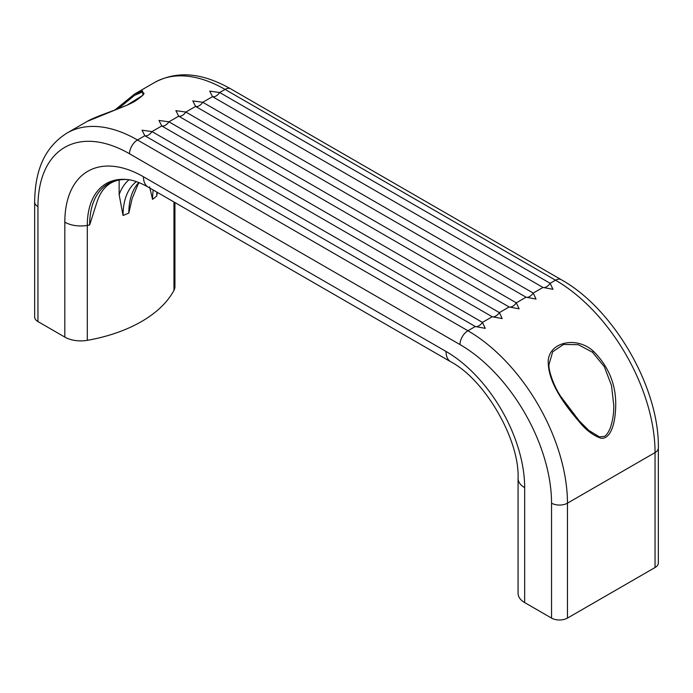 <?xml version="1.0" encoding="UTF-8"?>
<svg xmlns="http://www.w3.org/2000/svg" width="693" height="693" viewBox="0 0 693 693"><rect width="100%" height="100%" fill="white"/><g stroke="black" fill="none" stroke-linecap="round" stroke-linejoin="round"><path stroke-width="1.04" d="M149.636 186.867L152.555 199.35A77.096 44.508 60 0 1 153.205 190.012M142.048 130.206L152.01 131.592L482.458 322.375A8.446 4.877 -60 0 1 478.88 325.823A8.446 4.877 -60 0 1 475.294 326.516L144.846 135.733L142.048 130.206M158.966 120.443L168.936 121.821L499.384 312.604A8.446 4.877 -60 0 1 495.798 316.051A8.446 4.877 -60 0 1 492.212 316.744L161.764 125.961L158.966 120.443M175.883 110.672L185.854 112.049L516.302 302.832A8.446 4.877 -60 0 1 512.716 306.28A8.446 4.877 -60 0 1 509.138 306.973L178.69 116.19L175.883 110.672M192.81 100.901L202.772 102.287L533.22 293.07A8.446 4.877 -60 0 1 529.643 296.517A8.446 4.877 -60 0 1 526.056 297.202L195.608 106.419L192.81 100.901M209.728 91.138L219.698 92.515L550.147 283.298A8.446 4.877 -60 0 1 546.56 286.746A8.446 4.877 -60 0 1 542.974 287.439L212.526 96.656L209.728 91.138M114.787 110.109L134.581 94.049L154.686 82.441A140.757 81.272 60 0 1 225.069 89.414L219.698 92.515A8.446 4.877 -60 0 1 216.112 95.963A8.446 4.877 -60 0 1 212.526 96.656L202.772 102.287A8.446 4.877 -60 0 1 199.194 105.734A8.446 4.877 -60 0 1 195.608 106.419L185.854 112.049A8.446 4.877 -60 0 1 182.268 115.497A8.446 4.877 -60 0 1 178.69 116.19L168.936 121.821A8.446 4.877 -60 0 1 165.35 125.268A8.446 4.877 -60 0 1 161.764 125.961L152.01 131.592A8.446 4.877 -60 0 1 148.432 135.04A8.446 4.877 -60 0 1 144.846 135.733L137.483 139.977L467.931 330.76L475.294 326.516L485.265 328.369L482.458 322.375L492.212 316.744L502.182 318.598L499.384 312.604L509.138 306.973L519.109 308.827L516.302 302.832L526.056 297.202L536.027 299.055L533.22 293.07L542.974 287.439L552.945 289.293L550.147 283.298L555.517 280.197L225.069 89.414A11.261 6.506 -60 0 1 230.7 88.851L561.148 279.634A11.261 6.506 -60 0 0 555.517 280.197A140.757 81.272 -120 0 1 655.05 452.59A11.261 6.506 0 0 0 658.35 447.99C659.407 387.777 613.833 308.827 561.148 279.634M127.191 179.53A90.194 52.07 -120 0 0 89.657 224.974L96.795 202.651C99.749 193.226 104.435 186.694 110.871 183.073C115.523 180.345 121.102 179.175 127.599 179.556M138.799 182.528A77.096 44.508 -120 0 0 128.837 213.046L132.129 198.631L138.106 184.095L139.215 182.692M579.01 420.608L588.842 430.44L599.367 436.85L604.166 436.425C605.985 435.871 607.969 433.203 610.117 428.43C612.681 421.084 613.903 413.435 613.773 405.5L611.495 385.464L604.287 366.632L592.48 352.235L578.369 344.707L563.539 344.447L552.711 351.749L549.021 364.388C548.146 369.161 553.17 385.247 560.94 396.708L579.01 420.608A1.126 0.459 138.1 0 1 578.854 421.283C565.86 406.219 549.48 384.71 548.328 364.353C545.937 343.009 575.389 334.823 593.347 351.169C610.429 368.208 617.74 388.868 615.271 413.149C614.57 423.206 610.75 439.319 600.987 438.271C592.922 435.412 585.55 429.747 578.854 421.283M114.717 110.135L134.581 94.049L142.593 90.93L142.914 95.262L127.096 105.128L87.214 121.396L67.1 133.013C42.793 148.241 34.988 173.259 34.65 202.044A11.261 6.506 0 0 0 37.95 206.644A129.496 74.766 60 0 1 129.522 153.777L459.97 344.56A129.496 74.766 -120 0 1 551.541 503.161L551.541 618.087A11.261 6.506 180 0 0 567.463 618.087L655.05 567.524L655.05 452.59L567.463 503.161L567.463 618.087M87.214 121.396C97.982 115.047 128.11 106.618 136.876 99.913C146.084 93.347 143.416 93.321 143.979 93.148L142.022 92.169L134.494 95.4L118.087 108.853M34.65 202.044L34.65 316.978A11.261 6.506 0 0 0 37.95 321.569L64.821 337.093L64.821 222.158A111.201 64.206 -120 0 1 143.451 176.758L446.032 351.455A111.201 64.206 60 0 1 524.662 487.647L524.662 602.572L551.541 618.087M524.662 602.572A22.523 13.002 180 0 1 518.069 593.381L518.069 478.447A22.523 13.002 180 0 0 524.662 487.647M658.35 447.99L658.35 562.924A11.261 6.506 180 0 1 655.05 567.524M119.135 180.024L119.135 194.638L123.051 215.471A78.214 45.158 60 0 1 136.339 181.618M173.96 201.984L173.96 290.306A22.523 13.002 0 0 0 174.931 286.521L174.931 202.547M173.96 290.306A130.206 75.173 180 0 1 87.301 340.332L87.301 225.398A91.329 52.729 60 0 1 126.81 179.487C132.666 179.894 139.769 182.424 148.12 187.067L450.701 361.763C485.048 379.721 519.689 439.726 518.069 478.447M64.821 337.093A22.523 13.002 0 0 0 87.301 340.332M156.869 192.117A78.214 45.158 -120 0 0 156.757 196.015L157.337 192.385M592.48 352.235L593.347 351.169M142.593 90.93A1.126 1.083 86.8 0 0 142.022 92.169M459.97 344.56A11.261 6.506 120 0 1 467.931 330.76A140.757 81.272 60 0 1 567.463 503.161A11.261 6.506 180 0 1 551.541 503.161M37.95 321.569L37.95 206.644M143.451 176.758A22.523 13.002 120 0 0 148.12 187.067M446.032 351.455A22.523 13.002 120 0 0 450.701 361.763M67.1 133.013A140.757 81.272 -120 0 1 137.483 139.977A11.261 6.506 120 0 0 129.522 153.777M128.985 179.764A83.749 48.354 -120 0 0 119.135 194.638M156.757 196.015A130.206 75.173 180 0 1 152.555 199.35M128.837 213.046A130.206 75.173 180 0 1 123.051 215.471M89.657 224.974A130.206 75.173 180 0 1 87.301 225.398A22.523 13.002 0 0 1 64.821 222.158M154.686 82.441C180.033 69.005 205.604 74.749 230.7 88.851"/></g></svg>
